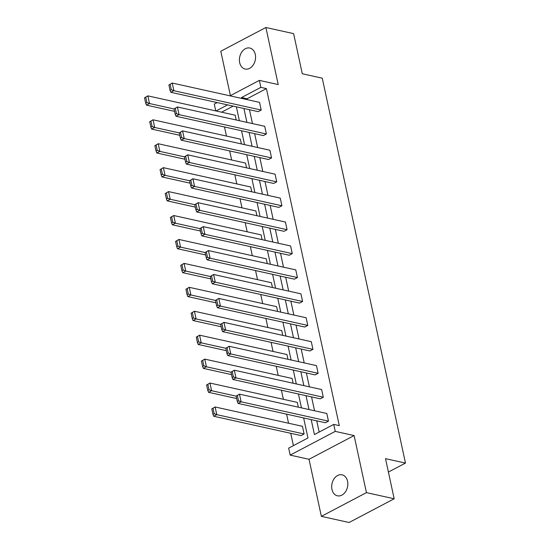 <?xml version="1.0" encoding="UTF-8"?>
<svg xmlns="http://www.w3.org/2000/svg" width="550" height="550" viewBox="0 0 550 550"><rect width="100%" height="100%" fill="white"/><g stroke="black" fill="none" stroke-linecap="round" stroke-linejoin="round"><path stroke-width="0.82" d="M255.282 54.436A10.759 7.927 102.5 0 1 253.124 65.134A10.759 7.927 102.5 0 1 245.156 69.046A10.759 7.927 102.5 0 1 239.683 62.645A10.759 7.927 102.5 0 1 241.842 51.948A10.759 7.927 102.5 0 1 249.81 48.036A10.759 7.927 102.5 0 1 255.282 54.436M347.552 481.216A10.759 7.927 102.5 0 1 345.393 491.913A10.759 7.927 102.5 0 1 337.432 495.818A10.759 7.927 102.5 0 1 331.959 489.424A10.759 7.927 102.5 0 1 334.118 478.72A10.759 7.927 102.5 0 1 342.079 474.815A10.759 7.927 102.5 0 1 347.552 481.216M230.017 95.838L259.353 80.389L278.218 84.569L265.877 27.5L293.611 33.639L302.287 73.755L322.252 78.183L405.474 463.079L385.502 458.652L394.178 498.768L349.099 522.5L321.365 516.361L366.438 492.628L354.104 435.559L335.246 431.386L290.166 455.111L288.654 448.133L307.966 437.972L303.634 417.931M394.178 498.768L366.438 492.628M265.877 27.5L220.798 51.232L230.402 95.631M354.104 435.559L309.024 459.291L321.365 516.361M309.024 459.291L290.166 455.111M224.503 126.981L226.462 136.056M229.673 150.913L231.639 159.988M234.85 174.845L236.809 183.92M240.027 198.777L241.986 207.852M245.197 222.709L247.163 231.784M250.374 246.641L252.333 255.716M255.544 270.566L257.51 279.647M260.721 294.498L262.68 303.579M265.897 318.429L267.857 327.511M271.067 342.361L273.034 351.443M276.244 366.293L278.204 375.368M281.414 390.225L283.381 399.3M286.591 414.157L288.551 423.232M290.73 433.297L293.397 445.638M215.744 110.901L214.28 104.122L217.202 102.582M388.403 472.065L405.474 463.079M263.34 135.582L266.386 133.98L179.053 114.641L176.007 116.243L263.34 135.582M174.068 108.921L175.23 114.29L176.447 113.651L175.285 108.281L174.068 108.921L177.396 106.968L264.729 126.308L266.386 133.98M273.687 183.446L276.732 181.844L189.399 162.498L186.354 164.106L273.687 183.446M184.415 156.784L185.577 162.154L186.801 161.514L185.639 156.145L184.415 156.784L187.742 154.832L275.076 174.171L276.732 181.844M284.034 231.309L287.079 229.701L199.753 210.361L196.708 211.97L284.034 231.309M194.769 204.648L195.931 210.018L197.147 209.378L195.986 204.009L194.769 204.648L198.089 202.696L285.423 222.035L287.079 229.701M294.381 279.173L297.426 277.564L210.1 258.225L207.054 259.827L294.381 279.173M205.116 252.512L206.278 257.881L207.494 257.235L206.333 251.866L205.116 252.512L208.443 250.559L295.769 269.899L297.426 277.564M304.734 327.03L307.78 325.428L220.447 306.089L217.401 307.691L304.734 327.03M215.462 300.376L216.624 305.745L217.841 305.099L216.679 299.729L215.462 300.376L218.79 298.416L306.116 317.756L307.78 325.428M315.081 374.894L318.127 373.292L230.794 353.953L227.748 355.554L315.081 374.894M225.809 348.232L226.971 353.602L228.188 352.962L227.033 347.593L225.809 348.232L229.137 346.28L316.47 365.619L318.127 373.292M325.428 422.757L328.474 421.156L241.141 401.816L238.095 403.418L325.428 422.757M236.163 396.096L237.318 401.466L238.542 400.826L237.38 395.457L236.163 396.096L239.484 394.144L326.817 413.483L328.474 421.156M311.19 419.602L314.421 434.569L333.733 424.408L339.281 425.631L266.413 88.598L247.101 98.766L247.294 99.66M249.473 109.725L252.471 123.592M254.643 133.657L257.641 147.524M259.82 157.589L262.817 171.456M264.99 181.521L267.994 195.387M270.167 205.452L273.164 219.319M275.344 229.384L278.341 243.251M280.514 253.316L283.511 267.183M285.691 277.241L288.688 291.115M290.861 301.173L293.865 315.047M296.038 325.105L299.035 338.979M301.214 349.037L304.212 362.911M306.384 372.969L309.382 386.836M311.561 396.901L314.559 410.768M316.731 420.832L319.165 432.073M320.251 398.826L323.297 397.224L235.971 377.884L232.925 379.486L320.251 398.826M230.986 372.164L232.148 377.534L233.365 376.894L232.203 371.525L230.986 372.164L234.314 370.212L321.64 389.551L323.297 397.224M309.904 350.962L312.95 349.36L225.624 330.021L222.578 331.623L309.904 350.962M220.639 324.301L221.801 329.67L223.018 329.031L221.856 323.661L220.639 324.301L223.96 322.348L311.293 341.688L312.95 349.36M299.558 303.098L302.603 301.496L215.27 282.157L212.224 283.759L299.558 303.098M210.286 276.444L211.447 281.813L212.671 281.167L211.509 275.798L210.286 276.444L213.613 274.484L300.946 293.831L302.603 301.496M289.211 255.241L292.256 253.633L204.923 234.293L201.877 235.895L289.211 255.241M199.939 228.58L201.101 233.949L202.317 233.303L201.156 227.934L199.939 228.58L203.266 226.627L290.599 245.967L292.256 253.633M278.864 207.377L281.909 205.776L194.576 186.429L191.531 188.038L278.864 207.377M189.592 180.716L190.754 186.086L191.971 185.446L190.809 180.077L189.592 180.716L192.919 178.764L280.246 198.103L281.909 205.776M268.51 159.514L271.556 157.912L184.229 138.572L181.184 140.174L268.51 159.514M179.245 132.853L180.407 138.222L181.624 137.583L180.462 132.213L179.245 132.853L182.572 130.9L269.899 150.239L271.556 157.912M258.163 111.65L261.209 110.048L173.882 90.709L170.837 92.311L258.163 111.65M168.898 84.989L170.06 90.358L171.277 89.719L170.115 84.349L168.898 84.989L172.219 83.036L259.552 102.376L261.209 110.048M333.733 424.408L335.246 431.386M259.353 80.389L260.865 87.367L241.553 97.536L241.746 98.436M266.413 88.598L260.865 87.367M243.925 108.494L246.923 122.368M249.095 132.426L252.099 146.293M254.272 156.358L257.269 170.225M259.449 180.29L262.446 194.157M264.619 204.222L267.616 218.089M269.796 228.154L272.793 242.021M274.966 252.086L277.97 265.952M280.143 276.018L283.14 289.884M285.319 299.949L288.317 313.816M290.489 323.881L293.487 337.748M295.666 347.813L298.664 361.68M300.836 371.745L303.841 385.612M306.013 395.67L309.011 409.544M227.597 104.878L216.047 110.963M301.455 407.866L298.457 393.999M296.285 383.934L293.288 370.067M291.108 360.009L288.111 346.136M285.938 336.077L282.941 322.204M280.761 312.146L277.764 298.272M275.584 288.214L272.587 274.34M270.414 264.282L267.417 250.415M265.238 240.35L262.24 226.483M260.067 216.418L257.063 202.551M254.891 192.486L251.893 178.619M249.714 168.554L246.716 154.688M244.544 144.623L241.546 130.756M239.367 120.691L236.369 106.824M233.145 106.109L221.595 112.193M144.526 97.817L145.688 103.187L146.912 102.547L145.75 97.178L144.526 97.817L147.854 95.865L235.187 115.204L236.218 119.996M149.703 121.749L150.865 127.119L152.082 126.479L150.92 121.11L149.703 121.749L153.031 119.797L240.357 139.136L241.395 143.928M154.88 145.681L156.042 151.051L157.259 150.404L156.097 145.035L154.88 145.681L158.201 143.729L245.534 163.068L246.572 167.86M160.05 169.613L161.212 174.983L162.429 174.336L161.267 168.967L160.05 169.613L163.377 167.661L250.711 187L251.742 191.792M165.227 193.545L166.389 198.914L167.606 198.268L166.444 192.899L165.227 193.545L168.554 191.586L255.881 210.932L256.919 215.724M170.397 217.477L171.559 222.846L172.782 222.2L171.621 216.831L170.397 217.477L173.724 215.518L261.058 234.864L262.096 239.656M175.574 241.402L176.736 246.771L177.952 246.132L176.791 240.762L175.574 241.402L178.901 239.449L266.228 258.789L267.266 263.581M180.751 265.334L181.913 270.703L183.129 270.064L181.968 264.694L180.751 265.334L184.071 263.381L271.404 282.721L272.442 287.512M185.921 289.266L187.083 294.635L188.299 293.996L187.137 288.626L185.921 289.266L189.248 287.313L276.581 306.653L277.613 311.444M191.097 313.197L192.259 318.567L193.476 317.928L192.314 312.558L191.097 313.197L194.425 311.245L281.751 330.584L282.789 335.376M196.268 337.129L197.429 342.499L198.653 341.859L197.491 336.49L196.268 337.129L199.595 335.177L286.928 354.516L287.966 359.308M201.444 361.061L202.606 366.431L203.823 365.791L202.661 360.422L201.444 361.061L204.772 359.109L292.098 378.448L293.136 383.24M206.621 384.993L207.783 390.362L209 389.723L207.838 384.354L206.621 384.993L209.942 383.041L297.275 402.38L298.313 407.172M211.791 408.925L215.119 406.973L302.452 426.312L304.109 433.984L301.063 435.586L213.73 416.247L216.776 414.645L214.17 413.655L213.015 408.286L211.791 408.925L212.953 414.294L214.17 413.655M247.101 98.766L241.553 97.536M237.38 395.457L239.484 394.144L241.141 401.816L238.542 400.826M238.095 403.418L237.318 401.466M304.109 433.984L216.776 414.645L215.119 406.973L213.015 408.286M212.953 414.294L213.73 416.247M232.203 371.525L234.314 370.212L235.971 377.884L233.365 376.894M232.925 379.486L232.148 377.534M227.033 347.593L229.137 346.28L230.794 353.953L228.188 352.962M227.748 355.554L226.971 353.602M236.17 396.151L211.606 390.713L208.56 392.315L236.686 398.544M207.838 384.354L209.942 383.041L211.606 390.713L209 389.723M207.783 390.362L208.56 392.315M231 372.219L206.429 366.781L203.383 368.383L231.516 374.612M202.661 360.422L204.772 359.109L206.429 366.781L203.823 365.791M202.606 366.431L203.383 368.383M221.856 323.661L223.96 322.348L225.624 330.021L223.018 329.031M222.578 331.623L221.801 329.67M225.823 348.288L201.252 342.849L198.206 344.451L226.339 350.68M197.491 336.49L199.595 335.177L201.252 342.849L198.653 341.859M197.429 342.499L198.206 344.451M216.679 299.729L218.79 298.416L220.447 306.089L217.841 305.099M217.401 307.691L216.624 305.745M220.646 324.356L196.082 318.918L193.036 320.519L221.169 326.748M192.314 312.558L194.425 311.245L196.082 318.918L193.476 317.928M192.259 318.567L193.036 320.519M211.509 275.798L213.613 274.484L215.27 282.157L212.671 281.167M212.224 283.759L211.447 281.813M215.476 300.424L190.905 294.986L187.859 296.587L215.992 302.816M187.137 288.626L189.248 287.313L190.905 294.986L188.299 293.996M187.083 294.635L187.859 296.587M206.333 251.866L208.443 250.559L210.1 258.225L207.494 257.235M207.054 259.827L206.278 257.881M210.299 276.492L185.735 271.054L182.689 272.656L210.815 278.884M181.968 264.694L184.071 263.381L185.735 271.054L183.129 270.064M181.913 270.703L182.689 272.656M201.156 227.934L203.266 226.627L204.923 234.293L202.317 233.303M201.877 235.895L201.101 233.949M205.129 252.56L180.558 247.122L177.512 248.724L205.645 254.952M176.791 240.762L178.901 239.449L180.558 247.122L177.952 246.132M176.736 246.771L177.512 248.724M195.986 204.009L198.089 202.696L199.753 210.361L197.147 209.378M196.708 211.97L195.931 210.018M199.952 228.628L175.381 223.19L172.336 224.792L200.468 231.021M171.621 216.831L173.724 215.518L175.381 223.19L172.782 222.2M171.559 222.846L172.336 224.792M190.809 180.077L192.919 178.764L194.576 186.429L191.971 185.446M191.531 188.038L190.754 186.086M185.639 156.145L187.742 154.832L189.399 162.498L186.801 161.514M186.354 164.106L185.577 162.154M180.462 132.213L182.572 130.9L184.229 138.572L181.624 137.583M181.184 140.174L180.407 138.222M194.776 204.703L170.211 199.258L167.166 200.86L195.298 207.096M166.444 192.899L168.554 191.586L170.211 199.258L167.606 198.268M166.389 198.914L167.166 200.86M189.606 180.771L165.034 175.326L161.989 176.928L190.121 183.164M161.267 168.967L163.377 167.661L165.034 175.326L162.429 174.336M161.212 174.983L161.989 176.928M184.429 156.839L159.864 151.394L156.819 153.003L184.944 159.232M156.097 145.035L158.201 143.729L159.864 151.394L157.259 150.404M156.042 151.051L156.819 153.003M175.285 108.281L177.396 106.968L179.053 114.641L176.447 113.651M176.007 116.243L175.23 114.29M179.259 132.907L154.688 127.463L151.642 129.071L179.774 135.3M150.92 121.11L153.031 119.797L154.688 127.463L152.082 126.479M150.865 127.119L151.642 129.071M170.115 84.349L172.219 83.036L173.882 90.709L171.277 89.719M170.837 92.311L170.06 90.358M174.082 108.976L149.511 103.531L146.465 105.139L174.597 111.368M145.75 97.178L147.854 95.865L149.511 103.531L146.912 102.547M145.688 103.187L146.465 105.139"/></g></svg>
